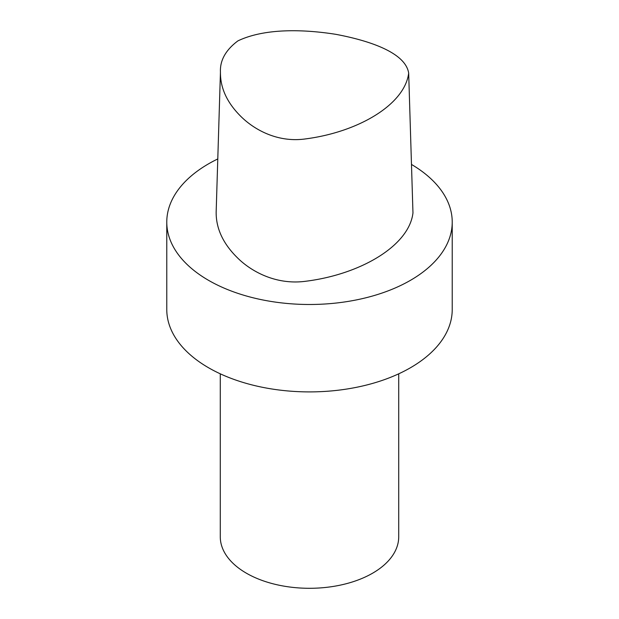 <?xml version="1.0" encoding="UTF-8"?>
<svg xmlns="http://www.w3.org/2000/svg" width="619" height="619" viewBox="0 0 619 619"><rect width="100%" height="100%" fill="white"/><g stroke="black" fill="none" stroke-linecap="round" stroke-linejoin="round"><path stroke-width="0.93" d="M237.897 40.885C264.917 27.994 303.96 29.286 335.831 34.331C367.168 40.22 405.406 51.934 408.679 73.15C404.694 104.634 358.432 131.901 306.15 138.826C277.707 143.09 254.177 129.557 241.101 116.658C227.127 102.909 220.248 88.06 220.441 72.121C219.884 60.414 225.703 50 237.897 40.885M408.679 73.15L412.966 212.921C409.136 245.751 360.645 274.333 306.003 281.219C276.461 285.328 251.538 271.679 237.82 258.169C223.18 243.925 215.954 228.519 216.163 211.953L220.441 72.121M411.48 164.437A142.726 82.404 180 0 1 452.226 222.089L452.226 309.508A142.726 82.404 180 0 1 410.42 367.771A142.726 82.404 180 0 1 254.881 385.629A142.726 82.404 180 0 1 166.774 309.508L166.774 222.089A142.726 82.404 180 0 1 217.78 158.951M398.721 373.822L398.721 536.789A89.221 51.509 180 0 1 372.584 573.209A89.221 51.509 180 0 1 275.354 584.375A89.221 51.509 180 0 1 220.279 536.789L220.279 373.822M452.226 222.089A142.726 82.404 180 0 1 410.42 280.353A142.726 82.404 180 0 1 254.881 298.219A142.726 82.404 180 0 1 166.774 222.089"/></g></svg>
